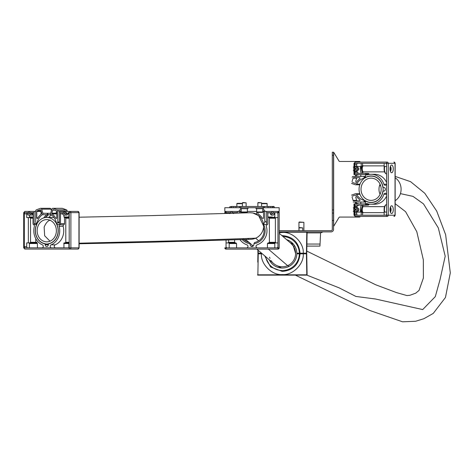 <?xml version="1.0" encoding="UTF-8"?>
<svg xmlns="http://www.w3.org/2000/svg" width="474" height="474" viewBox="0 0 474 474"><rect width="100%" height="100%" fill="white"/><g stroke="black" fill="none" stroke-linecap="round" stroke-linejoin="round"><path stroke-width="0.71" d="M355.293 176.109A1.546 0.652 -90 0 1 355.358 176.47M356.478 176.47A1.546 0.652 90 0 0 355.85 175.362A1.546 0.652 90 0 0 355.222 176.47M332.31 213.045L332.31 209.958L333.542 209.958L333.542 213.045L332.31 213.045L332.31 229.416A1.238 1.238 0 0 1 331.071 230.654L279.18 230.654M332.31 155.282L332.31 152.195L333.542 152.195L333.542 155.282L332.31 155.282L332.31 209.958M332.31 220.457L333.542 220.457L333.542 229.416A2.471 2.471 0 0 1 331.071 231.887L279.18 231.887M245.816 241.1L245.816 239.648M333.542 155.282L333.542 209.958M333.542 220.457L333.542 213.045M323.043 230.654L322.723 230.654M306.862 246.095L319.95 246.095L320.584 232.906L323.043 231.887M294.816 246.095L293.365 246.095M253.163 246.095L250.829 246.095M355.358 202.048A1.546 0.652 -90 0 1 355.293 202.41M360.809 203.903L360.809 202.048M360.809 176.47L360.809 174.622M360.287 162.078A3.087 1.304 90 0 0 359.505 161.462L339.662 161.462A3.087 1.304 -90 0 1 338.916 160.899L333.992 152.752A3.087 1.304 90 0 0 333.66 152.35L333.542 152.225M333.542 226.294L333.66 226.169A3.087 1.304 90 0 0 333.992 225.766L338.916 217.619A3.087 1.304 -90 0 1 339.662 217.062L359.505 217.062A3.087 1.304 90 0 0 360.287 216.44M355.222 202.048A1.546 0.652 90 0 0 355.85 203.162A1.546 0.652 90 0 0 356.478 202.048M353.983 171.363A6.18 2.613 -90 0 1 353.835 170.332A6.18 2.613 -90 0 1 353.983 166.386M354.896 169.491A6.18 2.613 -90 0 1 354.896 168.258M358.451 174.622A6.18 2.613 -90 0 1 357.491 175.054L356.371 175.054A6.18 2.613 -90 0 1 355.411 174.622M357.491 175.054A6.18 2.613 -90 0 1 356.531 174.622M298.816 253.205L297.684 253.205M297.53 253.205L297.002 253.205M282.966 236.52A16.999 16.999 0 0 1 299.331 253.205L296.848 253.205A14.516 14.516 0 0 0 286.592 239.631M279.18 232.675L282.332 232.438C292.636 231.519 304.101 242.895 303.259 253.205L299.331 253.205L300.315 253.507L299.598 253.507C296.351 253.507 296.351 253.507 299.598 253.507C296.351 253.507 296.351 253.507 299.598 253.507L303.259 253.507L300.048 253.205C298.952 242.492 293.05 236.621 282.332 235.584L281.882 235.59M306.885 244.862L307.105 232.201A0.308 0.308 0 0 1 307.105 232.201L306.737 253.205A0.308 0.308 0 0 1 306.429 253.507L303.259 253.507L306.429 253.507A0.308 0.308 0 0 1 306.737 253.815L307.105 274.819A0.308 0.308 0 0 1 307.105 274.825L306.737 253.815L296.848 253.809A14.516 14.516 0 0 1 269.208 259.716M261.944 253.507L258.235 253.507A0.308 0.308 0 0 1 257.927 253.205L257.868 249.988M258.182 250.26L258.235 253.205L261.618 253.205M307.105 232.195A0.308 0.308 0 0 0 306.796 231.887A0.308 0.308 0 0 1 307.105 232.195L279.18 232.201M264.753 255.895L270.601 266.992L282.332 271.436C293.045 270.405 298.952 264.533 300.048 253.815L300.315 253.507M262.329 253.815L258.235 253.815L257.868 274.825L306.796 274.825L306.429 253.815L306.796 231.887M257.779 262.158L257.927 253.815A0.308 0.308 0 0 1 258.235 253.507L261.405 253.507L261.411 253.027M296.848 253.205L297.157 253.507L296.848 253.809L298.3 253.815M306.796 275.133L307.105 274.819A0.308 0.308 0 0 1 306.796 275.133L257.868 275.133A0.308 0.308 0 0 1 257.56 274.819A0.308 0.308 0 0 0 257.868 275.133L257.56 274.819M299.011 227.87L299.319 227.561L302.72 227.87L299.011 227.87L299.011 230.654M390.013 209.644A3.863 1.629 -90 0 1 391.648 205.787A3.863 1.629 -90 0 1 393.278 209.644A3.863 1.629 -90 0 1 391.648 213.507A3.863 1.629 -90 0 1 390.013 209.644M390.013 168.874A3.863 1.629 -90 0 1 391.648 165.011A3.863 1.629 -90 0 1 393.278 168.874A3.863 1.629 -90 0 1 391.648 172.737A3.863 1.629 -90 0 1 390.013 168.874M386.612 204.703L386.085 204.703A5.096 2.157 90 0 0 384.455 209.644A5.096 2.157 90 0 0 384.716 212.079L386.612 212.079M351.542 195.134L355.281 193.795A1.238 1.12 90 0 1 356.59 194.334A13.13 11.897 -90 0 0 364.678 200.526A3.087 2.797 90 0 1 365.495 200.84A13.13 11.897 -90 0 0 371.101 202.386A13.13 11.897 -90 0 0 382.874 191.152L383.774 191.111A1.855 1.677 -90 0 0 383.774 187.408L382.874 187.366A13.13 11.897 -90 0 0 371.101 176.132A13.13 11.897 -90 0 0 365.495 177.679A3.087 2.797 90 0 1 364.678 177.993A13.13 11.897 -90 0 0 356.59 184.185A1.238 1.12 90 0 1 355.281 184.73L351.542 183.385M386.612 196.023A14.978 13.58 90 0 1 374.496 204.241L371.101 204.241A14.978 13.58 90 0 1 367.095 203.577A1.238 1.12 -90 0 0 365.715 204.33A1.238 1.12 90 0 1 364.66 205.135L355.814 205.135A1.238 1.12 -90 0 0 354.694 206.374L354.694 206.865A0.924 0.841 -90 0 0 355.536 207.796L355.814 207.796A1.238 1.12 90 0 1 356.934 209.028L356.934 210.266A1.238 1.12 90 0 1 355.814 211.499L357.728 211.499L358.711 210.266L356.934 210.266M352.146 177.323A1.238 1.12 90 0 1 353.213 176.47L363.208 176.47A0.924 0.841 90 0 1 363.937 176.938A0.924 0.841 -90 0 0 365.501 176.47L365.501 175.546A0.924 0.841 -90 0 0 364.66 174.622L354.694 174.622L354.694 172.145A1.238 1.12 -90 0 0 355.814 173.383L364.66 173.383A1.238 1.12 90 0 1 365.715 174.195A1.238 1.12 -90 0 0 367.095 174.947A14.978 13.58 90 0 1 371.101 174.278A14.978 13.58 90 0 1 383.893 184.232A1.546 1.398 -90 0 0 386.612 183.716L386.612 215.208L395.038 215.208L395.038 163.311L388.253 163.311L388.253 215.208A1.238 1.12 90 0 1 387.134 216.44L355.216 216.44L354.096 215.208M359.79 184.718A1.238 1.12 -90 0 1 359.411 184.789L355.624 184.789M384.153 168.874L384.213 167.281L384.716 166.439L386.612 166.439M357.443 211.499L356.78 212.079L360.637 212.079L362.569 205.343L363.131 206.646L384.544 206.646M355.814 207.796L357.728 207.796L358.711 209.028A5.096 2.157 90 0 0 358.7 209.644A5.096 2.157 90 0 0 358.711 210.266M358.729 205.135L356.963 206.374L354.694 206.374L354.694 203.903L364.66 203.903A0.924 0.841 -90 0 0 365.501 202.973L365.501 202.048A0.924 0.841 -90 0 0 363.937 201.586A0.924 0.841 90 0 1 363.208 202.048L353.213 202.048M354.096 209.028L354.694 209.028L354.694 206.865L356.809 206.865A5.096 2.157 -90 0 1 356.963 206.374M356.809 206.865L357.443 207.796M384.544 171.872L363.131 171.872L362.569 173.176L360.637 166.439L356.78 166.439L358.711 168.258A5.096 2.157 90 0 0 358.7 168.874A5.096 2.157 90 0 0 358.711 169.491L356.809 171.653A5.096 2.157 90 0 0 356.963 172.145L358.729 173.383M355.648 181.625L356.679 178.135L353.089 178.135A0.616 0.557 90 0 1 353.622 177.709L359.44 177.709A0.616 0.557 -90 0 1 359.742 178.846A14.362 13.017 90 0 0 355.856 183.148A0.616 0.557 90 0 1 355.21 183.402L355.553 183.402M384.153 165.876L363.131 165.876A3.241 1.369 90 0 0 362.278 168.874A3.241 1.369 90 0 0 363.131 171.872M386.612 164.549A1.238 1.12 -90 0 0 385.492 163.311L386.612 163.311A1.238 0.521 90 0 1 387.134 162.078L355.216 162.078L387.134 162.078A1.238 1.12 90 0 1 388.253 163.311L386.612 163.311L386.612 183.716M384.153 210.776L384.153 215.208L385.492 215.208A1.238 1.12 -90 0 0 386.612 213.97M386.612 194.802A1.546 1.398 -90 0 0 383.893 194.287A14.978 13.58 90 0 1 371.101 204.241M352.419 182.401L355.21 183.402M353.089 178.135L352.058 181.625M352.058 196.9L353.089 200.383A0.616 0.557 90 0 0 353.622 200.81L359.44 200.81A0.616 0.557 -90 0 0 359.742 199.678A14.362 13.017 90 0 1 355.856 195.371A0.616 0.557 90 0 0 355.21 195.116L352.419 196.118M385.522 215.208L386.612 215.208A1.238 0.521 90 0 0 387.134 216.44M386.612 215.208L354.694 215.208A1.238 0.521 90 0 0 355.216 216.44M384.716 212.079L384.213 211.238C383.851 208.21 384.39 206.054 385.824 204.774L386.085 204.703M369.21 204.098A1.238 1.12 -90 0 0 369.11 204.33A1.238 1.12 90 0 1 368.055 205.135L362.569 205.343M384.213 211.238L384.153 209.644M359.79 193.807A1.238 1.12 -90 0 0 359.411 193.736L355.624 193.736M359.713 193.564L359.233 193.736M363.208 202.048L365.501 202.048M354.096 203.903L354.694 203.903M364.66 205.135L368.055 205.135M386.612 182.496A14.978 13.58 -90 0 0 374.496 174.278L371.101 174.278M365.715 174.195L369.11 174.195A1.238 1.12 -90 0 0 369.21 174.426M369.11 174.195A1.238 1.12 -90 0 0 368.055 173.383L364.66 173.383M356.963 172.145L354.694 172.145L354.694 169.491L354.096 169.491M354.096 174.622L354.694 174.622M365.501 176.47L363.208 176.47M359.233 184.789L359.713 184.961M359.44 200.81L357.212 200.81A0.616 0.557 -90 0 1 356.679 200.383L355.648 196.9M384.153 163.311L384.153 167.743M386.612 173.816L385.824 173.745C384.39 172.465 383.851 170.308 384.213 167.281M354.096 163.311L355.216 162.078A1.238 0.521 90 0 0 354.694 163.311L385.492 163.311M355.814 211.499L355.536 211.499A0.924 0.841 -90 0 0 354.694 212.429L354.694 210.266L353.983 210.266L353.983 215.208L354.694 215.208L354.694 213.97A1.238 1.12 -90 0 0 355.814 215.208L361.2 215.208L361.2 209.644M384.153 215.208L361.2 215.208M355.814 209.028L355.405 209.028L355.405 210.266L355.814 210.266L355.814 209.028L354.694 209.028M363.131 206.646A3.241 1.369 90 0 0 362.278 209.644A3.241 1.369 90 0 0 363.131 212.648L384.153 212.648M363.131 212.648L362.569 213.306L362.569 215.208M354.694 210.266L355.814 210.266M354.694 169.491L355.814 169.491L355.814 168.258L354.694 168.258L354.694 166.096A0.924 0.841 -90 0 0 355.536 167.02L355.814 167.02A1.238 1.12 90 0 1 356.934 168.258L356.934 169.491A1.238 1.12 90 0 1 355.814 170.729L357.728 170.729M355.814 170.729L355.536 170.729A0.924 0.841 -90 0 0 354.694 171.653L356.809 171.653M355.814 168.258L355.405 168.258L355.405 169.491L355.814 169.491M357.212 177.709A0.616 0.557 -90 0 0 356.679 178.135M362.569 163.311L362.569 165.213L363.131 165.876M355.814 163.311A1.238 1.12 -90 0 0 354.694 164.549L354.694 163.311L353.983 163.311L353.983 168.258L354.694 168.258M356.721 213.97L354.694 213.97L354.694 212.429L356.721 212.429L356.721 213.97A1.238 1.12 -90 0 0 357.84 215.208M356.78 212.079A0.924 0.841 -90 0 0 356.721 212.429M361.2 168.874L361.2 163.311M357.84 163.311A1.238 1.12 -90 0 0 356.721 164.549L356.721 166.096A0.924 0.841 -90 0 0 356.78 166.439M357.728 167.02L355.814 167.02M357.443 167.02L355.536 167.02M356.721 166.096L354.694 166.096L354.694 164.549L356.721 164.549M31.835 249.075L37.636 249.075L31.835 249.075M67.107 249.075L72.901 249.075L67.107 249.075M37.434 247.837L37.434 243.518L29.424 243.518L29.424 247.837M35.698 211.392L34.721 211.392A1.238 0.622 90 0 0 34.098 212.625L34.098 223.621A0.924 0.8 -90 0 0 34.898 224.552L35.698 224.552A0.924 0.8 -90 0 0 36.101 222.821A0.924 0.8 90 0 1 35.698 222.016L35.698 210.989A1.238 1.067 90 0 1 36.439 209.816L40.337 208.353A1.238 1.067 90 0 1 41.682 209.147L42.838 213.27A1.238 1.067 90 0 1 42.37 214.716A13.13 11.352 -90 0 0 37.013 223.645A3.087 2.672 90 0 1 36.741 224.546A13.13 11.352 -90 0 0 35.402 230.725A13.13 11.352 -90 0 0 45.119 243.719L45.154 244.708A1.855 1.606 -90 0 0 48.36 244.708L48.395 243.719A13.13 11.352 -90 0 0 56.779 224.546A3.087 2.672 90 0 1 56.507 223.645A13.13 11.352 -90 0 0 51.151 214.716A1.238 1.067 90 0 1 50.682 213.27L51.844 209.147A1.238 1.067 90 0 1 53.189 208.353L57.081 209.816A1.238 1.067 90 0 1 57.822 210.989L57.822 222.016A0.924 0.8 90 0 1 57.419 222.821A0.924 0.8 -90 0 0 57.822 224.552L58.622 224.552A0.924 0.8 -90 0 0 59.422 223.621L59.428 212.625L61.561 212.625A1.238 1.067 -90 0 0 60.494 213.863L60.494 223.621A1.238 1.067 90 0 1 59.795 224.783A1.238 1.067 -90 0 0 59.143 226.305A14.978 12.958 90 0 1 51.103 244.839A1.546 1.333 -90 0 0 51.553 247.837L24.316 247.837A1.238 0.622 90 0 0 24.938 249.075L77.884 249.075L24.938 249.075A1.238 1.067 90 0 1 24.932 249.075L77.884 249.075A1.238 1.067 -90 0 0 78.951 247.843L70.887 247.837A1.238 1.067 90 0 1 69.82 249.075A1.238 0.622 -90 0 1 69.198 247.837L51.553 247.837M41.961 247.837A1.546 1.333 -90 0 0 42.411 244.839A14.978 12.958 90 0 1 33.802 230.725A14.978 12.958 90 0 1 34.377 226.305A1.238 1.067 -90 0 0 33.725 224.783A1.238 1.067 90 0 1 33.026 223.621L33.026 213.863A1.238 1.067 -90 0 0 31.959 212.625L31.533 212.625A0.924 0.8 -90 0 0 30.733 213.555L30.733 213.863A1.238 1.067 90 0 1 29.661 215.095L28.594 215.095A1.238 1.067 90 0 1 27.528 213.863L27.528 213.555A0.924 0.8 -90 0 0 26.722 212.625L28.594 212.625L28.594 213.863L29.661 213.863L29.661 212.625L34.098 212.625M51.103 244.839L55.138 244.839A1.546 1.333 -90 0 0 55.523 247.837M59.795 224.783L63.824 224.783A1.238 1.067 -90 0 0 63.172 226.305L59.143 226.305M69.198 242.895L66.793 242.895L68.896 243.518L68.896 247.464M35.751 238.629L35.751 242.279L36.32 242.901M30.733 213.555L32.996 213.555L32.996 213.863L31.776 215.095L28.594 215.095L30.703 215.095M68.902 212.696L67.041 215.095L63.86 215.095A1.238 1.067 90 0 1 62.793 213.863L62.793 213.555A0.924 0.8 -90 0 0 61.987 212.625L63.86 212.625A1.238 0.622 -90 0 1 64.482 211.392L60.044 211.392A1.238 0.622 90 0 0 59.428 212.625M66.798 217.566L69.204 217.566L64.701 217.572L66.798 217.566L68.902 216.95L68.902 212.998M56.092 213.193A0.616 0.533 -90 0 0 56.311 213.904L52.045 213.904A0.616 0.533 90 0 1 51.826 213.193L56.092 213.193L56.673 211.12M31.841 216.95L29.429 216.95L33.026 217.566L26.722 217.566L26.722 213.863L24.316 213.863L24.316 212.625L23.706 212.625L23.7 247.837L24.316 247.837L24.316 246.604A1.238 1.067 -90 0 0 25.383 247.837L25.383 247.837M54.421 210.112L52.691 210.112L51.826 213.193M52.691 210.112A0.616 0.533 90 0 1 53.366 209.715L56.382 210.853A0.616 0.533 90 0 1 56.756 211.44L56.756 217.862A0.616 0.533 -90 0 1 55.772 218.194L56.667 218.194M52.045 213.904A14.362 12.425 90 0 1 55.772 218.194M41.031 214.248L41.031 211.44L36.771 211.44L36.771 217.862A0.616 0.533 -90 0 0 37.754 218.194A14.362 12.425 90 0 1 41.475 213.904A0.616 0.533 90 0 0 41.694 213.193L40.829 210.112A0.616 0.533 90 0 0 40.154 209.715L37.138 210.853L41.037 210.853M36.771 211.44A0.616 0.533 90 0 1 37.138 210.853M68.132 247.837A1.238 1.067 -90 0 0 69.198 246.604L69.198 247.837L70.887 247.837L70.893 212.625L78.951 212.63L78.951 247.843M67.124 211.392L67.124 210.995A1.238 1.067 -90 0 0 66.384 209.816L62.491 208.359A1.238 1.067 -90 0 0 62.159 208.293L52.857 208.293M51.411 210.675L50.985 209.147A1.238 1.067 -90 0 0 49.966 208.293L40.663 208.293M48.869 217.448A13.13 11.352 90 0 1 51.417 214.9M29.424 243.518L31.527 242.895L26.722 242.895L26.716 246.604L24.316 246.604L24.316 213.863A1.238 1.067 -90 0 1 25.389 212.625L26.722 212.625M26.716 246.604A1.238 1.067 -90 0 0 27.747 247.837M36.877 242.901L31.497 242.895L36.877 242.901L37.434 243.518M42.37 214.716L46.867 214.716A13.13 11.352 -90 0 0 43.732 217.916M46.867 214.716A1.238 1.067 -90 0 0 47.335 213.27L42.838 213.27M45.237 217.56A12.046 10.422 90 0 1 47.347 215.646A0.924 0.8 -90 0 0 47.696 214.562L47.335 213.27M50.682 213.276L47.643 213.27L48.01 214.562A0.924 0.8 90 0 1 47.655 215.646A12.046 10.422 -90 0 0 45.587 217.513M28.594 212.625A1.238 0.622 -90 0 1 29.216 211.392L34.715 211.392A1.238 0.622 90 0 0 34.715 211.392L30.283 211.392A1.238 0.622 90 0 0 29.661 212.625M55.138 244.839A14.978 12.958 -90 0 0 63.172 226.305M63.824 224.783A1.238 1.067 -90 0 0 64.523 223.621L60.494 223.621M64.523 217.536L63.949 216.95L63.949 215.095L63.954 216.95L68.902 216.95M64.523 217.566L64.523 223.621M56.756 214.248A14.362 12.425 -90 0 0 56.311 213.904M64.701 242.901L66.822 242.895C64.393 242.729 63.433 242.937 63.943 243.518L63.943 247.837M78.951 212.63L78.951 212.63A1.238 1.067 -90 0 0 77.884 211.392L69.826 211.392A1.238 1.067 90 0 1 70.893 212.625L69.204 212.625L69.198 246.604M28.345 242.895L28.351 217.572M29.429 215.095L29.429 216.95M63.86 212.625L63.86 213.863L64.926 213.863L64.926 212.625L66.798 212.625A0.924 0.8 -90 0 0 65.999 213.555L65.999 213.863A1.238 1.067 90 0 1 64.926 215.095L65.969 215.095M65.531 211.392L60.044 211.392M41.114 211.12A0.616 0.533 -90 0 0 41.031 211.44M69.204 213.863A1.238 1.067 -90 0 0 68.138 212.625L69.204 212.625A1.238 0.622 90 0 1 69.826 211.392L65.548 211.392A1.238 0.622 90 0 0 64.926 212.625M67.035 216.95L65.181 216.95M23.706 212.625L24.938 211.392L29.216 211.392L24.938 211.392A1.238 0.622 -90 0 0 24.316 212.625L26.751 212.625M27.214 212.82A1.238 1.067 -90 0 0 26.722 213.863M26.722 217.566L31.533 217.566M353.983 212.133A6.18 2.613 -90 0 1 353.764 209.644A6.18 2.613 -90 0 1 353.983 207.162M355.411 203.903A6.18 2.613 -90 0 1 356.371 203.47L357.491 203.47A6.18 2.613 -90 0 1 358.451 203.903M354.896 210.266A6.18 2.613 -90 0 1 354.884 209.644A6.18 2.613 -90 0 1 354.896 209.028M356.531 203.903A6.18 2.613 -90 0 1 357.491 203.47M299.254 222.004L303.887 222.312L298.946 222.312L299.254 222.004M303.887 230.654L303.887 222.312M298.946 230.654L298.946 222.312M390.149 170.397L390.718 168.774L390.155 167.304M390.013 168.774L390.718 168.774M390.149 211.173L390.718 209.549L390.155 208.074M390.013 209.549L390.718 209.549M227.953 242.925L228.61 242.309L234.606 242.309L234.606 239.797M236.556 247.866L236.556 243.547L235.916 242.931L231.608 242.925L229.179 243.547L229.179 247.866M269.386 218.218L269.386 242.315L275.382 242.315L275.382 218.224L269.386 218.218L268.728 217.602L272.384 217.602L274.819 216.985L274.819 212.725L274.239 213.898A1.238 1.238 180 0 1 273 215.131L271.768 215.131L269.605 212.66L269.113 212.66A1.238 1.238 0 0 0 267.875 213.893L267.875 223.657A1.238 1.238 180 0 1 267.063 224.812A1.238 1.238 0 0 0 266.311 226.341A14.978 14.978 180 0 1 266.981 230.761L266.981 230.761A14.978 14.978 180 0 1 257.021 244.874A1.546 1.546 0 0 0 257.536 247.872L246.45 247.872A1.546 1.546 0 0 0 247.997 246.326L247.997 246.326A1.546 1.546 0 0 0 246.972 244.868A14.978 14.978 180 0 1 239.927 239.631A14.978 14.978 0 0 0 246.972 244.874A1.546 1.546 180 0 1 247.997 246.326M269.386 242.315L268.722 242.931M274.813 247.872L274.813 243.547L272.384 242.931L277.942 242.931M268.077 242.931L272.414 242.931L268.077 242.931L267.437 243.547L267.437 247.872M272.384 249.111L268.521 249.111L272.384 249.111M231.608 249.105L235.471 249.105L231.608 249.105M242.255 239.56A13.13 13.13 0 0 0 250.1 243.749L250.142 244.738A1.855 1.855 0 0 0 251.996 246.51A1.855 1.855 0 0 0 253.845 244.738L253.892 243.749A13.13 13.13 0 0 0 263.58 224.581A3.087 3.087 180 0 1 263.538 224.492A3.087 3.087 0 0 0 263.58 224.581L263.58 224.575A13.13 13.13 0 0 1 265.126 230.761L265.126 230.761M256.47 213.685L256.47 213.685A1.238 1.238 0 0 0 256.653 214.331A1.238 1.238 180 0 1 256.47 213.685L256.47 213.685A1.238 1.238 180 0 1 256.535 213.3L256.843 212.346M264.042 230.761L264.042 230.761A12.046 12.046 0 0 0 263.556 227.36A12.046 12.046 180 0 1 254.917 242.445A0.924 0.924 0 0 0 254.218 243.304L254.2 243.701M246.45 247.872L226.051 247.866L226.051 249.105A1.238 1.238 180 0 1 224.812 247.866L224.812 247.866A1.238 1.238 0 0 0 226.051 249.105L277.942 249.111L279.18 247.878L279.18 212.66L277.948 211.422A1.238 1.238 180 0 1 279.18 212.66L279.18 247.872A1.238 1.238 180 0 1 277.942 249.111A1.238 1.238 0 0 0 279.18 247.878L279.18 247.878A1.238 1.238 180 0 1 277.942 249.111L226.051 249.105A1.238 1.238 180 0 1 224.812 247.866L224.812 247.872A1.238 1.238 0 0 0 226.051 249.105L277.942 249.111A1.238 1.238 0 0 0 279.18 247.878L257.536 247.872M264.32 222.857A0.924 0.924 0 0 0 264.788 222.051A0.924 0.924 180 0 1 264.32 222.851A0.924 0.924 0 0 0 263.858 223.657A0.924 0.924 180 0 1 264.32 222.857L264.32 222.851M226.051 249.105L224.812 247.872L226.051 247.866L226.051 246.634A1.238 1.238 0 0 0 227.283 247.866M247.155 212.346L247.309 212.82M239.21 213.075L239.21 211.019A1.238 1.238 180 0 1 240.063 209.846L241.189 209.478M237.356 211.422L232.23 211.422L237.356 211.422L237.356 213.134M234.885 212.654L235.898 213.182A1.238 1.238 0 0 0 234.885 212.654L237.356 212.654M263.858 223.657A0.924 0.924 0 0 0 264.788 224.581L265.713 224.581A0.924 0.924 0 0 0 266.637 223.657L266.643 211.422L271.768 211.422L266.643 211.422M262.809 209.484L263.935 209.846A1.238 1.238 180 0 1 264.788 211.025L264.788 222.051M240.448 211.422L240.94 211.422L240.448 211.422A0.616 0.616 0 0 0 240.448 211.469L240.448 213.039L240.448 211.469A0.616 0.616 180 0 1 240.875 210.883L241.189 210.782M246.024 212.862L245.876 212.405L246.024 212.862M257.826 213.413A0.616 0.616 180 0 1 257.856 213.223A0.616 0.616 0 0 0 257.826 213.418A0.616 0.616 180 0 0 258.111 213.934A14.362 14.362 180 0 1 262.412 218.23A0.616 0.616 0 0 0 263.55 217.892L263.55 211.469A0.616 0.616 180 0 0 263.123 210.883L262.809 210.782M258.123 212.405L257.856 213.223L258.123 212.405M276.709 247.872A1.238 1.238 0 0 0 277.942 246.64L277.942 249.111M274.819 212.725A0.924 0.924 180 0 1 275.163 212.66L276.709 212.66A1.238 1.238 0 0 1 277.948 213.898A1.238 1.238 0 0 0 276.709 212.66L277.948 212.66L277.948 211.422L273.006 211.422L277.948 211.422A1.238 1.238 180 0 1 279.18 212.66L277.948 212.66L277.942 246.64M256.523 213.336L256.262 214.13M226.051 242.925L226.051 246.634L226.051 240.063L226.051 242.925L235.916 242.931M226.051 213.484L226.051 212.654L224.818 212.654L224.818 213.525L224.818 212.654A1.238 1.238 180 0 1 226.051 211.422L224.818 212.654A1.238 1.238 180 0 1 226.051 211.422L227.751 211.422M235.27 242.931L234.606 242.309M229.736 213.371A0.924 0.924 0 0 0 228.829 212.654L230.992 212.654L230.992 211.422L232.23 211.422L232.23 212.654L234.393 212.654A0.924 0.924 0 0 0 233.528 213.253M266.981 230.761L266.981 230.761A14.978 14.978 0 0 1 257.021 244.874L257.021 244.874A1.546 1.546 0 0 0 255.996 246.326M267.875 213.893L267.875 223.657A1.238 1.238 0 0 1 267.063 224.818L267.063 224.818A1.238 1.238 0 0 0 266.258 225.974M266.643 212.66L271.768 212.66L271.768 211.422L273.006 211.422L273.006 212.66L275.163 212.66A0.924 0.924 0 0 0 274.239 213.584L274.239 213.893M268.728 217.602L277.948 217.602L276.046 217.602L275.382 218.224M274.819 216.985L274.393 216.985M242.854 238.606A12.046 12.046 180 0 0 249.069 242.445A0.924 0.924 0 0 1 249.774 243.304L249.792 243.701M230.992 212.654L230.992 211.422L226.051 211.422L226.051 212.654L227.289 212.654A1.238 1.238 0 0 0 226.122 213.484A1.238 1.238 0 0 1 227.289 212.654L228.829 212.654A0.924 0.924 180 0 1 229.179 212.725L229.179 213.389M228.61 239.98L228.61 242.309M232.23 213.294L232.23 212.654M229.76 213.584L229.179 212.725M234.393 212.654L233.463 213.584M271.768 212.66L271.768 213.893L273 213.893L273.006 212.66M270.53 213.584A0.924 0.924 0 0 0 269.605 212.66L269.605 212.66M273 215.131L271.768 215.131A1.238 1.238 180 0 1 270.53 213.893M271.768 213.898L271.768 211.422M263.55 211.469L263.55 211.469A0.616 0.616 0 0 0 263.55 211.422L263.058 211.422L263.55 211.422M275.382 242.315L276.04 242.931M275.163 212.66L276.709 212.66M227.289 212.654L228.829 212.654M237.48 206.48L231.922 206.474L231.922 207.713L233.777 207.713L233.777 206.474M269.605 206.48L235.939 206.474L235.939 207.713L233.777 207.713M265.902 206.48L264.356 206.48L264.356 207.713L235.939 207.713M272.076 207.719L272.076 206.48L272.076 207.719L272.076 206.48L272.076 207.719L264.356 207.713L264.356 206.474L264.356 207.713M273.925 206.48L268.059 206.48L268.059 207.719M239.643 207.707L239.643 206.474M257.868 202.831L258.176 202.522L261.577 202.831L257.868 202.831L257.868 206.474M257.021 212.405L256.63 211.973L262.809 211.973L262.809 208.702L256.635 208.702L256.63 211.973A0.433 0.433 0 0 0 257.062 212.405L262.424 212.405L262.809 211.973A0.433 0.433 180 0 1 262.377 212.405M267.135 206.48L267.135 203.702L265.878 203.393C262.809 203.257 261.375 203.358 261.577 203.702A0.308 0.308 180 0 1 261.885 203.393L266.826 203.393A0.308 0.308 0 0 1 267.135 203.702L261.577 203.702L261.577 206.474L261.577 202.831M260.611 212.405L258.828 212.405L260.611 212.405M257.939 212.405L258.828 212.405L257.939 212.405M242.421 202.831L242.735 202.522L246.13 202.831L242.421 202.831L242.421 206.474M241.568 212.399L241.189 211.973L247.363 211.973L247.369 208.696L241.189 208.696L241.189 211.973A0.433 0.433 0 0 0 241.622 212.405L246.93 212.405L241.622 212.405M241.58 212.405L246.978 212.405L247.363 211.973A0.433 0.433 180 0 1 246.93 212.405M246.13 206.474L246.13 202.831M245.171 212.405L243.387 212.405L245.171 212.405M242.492 212.405L243.387 212.405L242.492 212.405M225.968 211.422L224.818 211.422L224.818 207.713L263.425 207.713L263.425 208.702L262.809 208.702M241.189 208.696L247.369 208.702M256.635 208.702L263.425 208.702M239.21 211.422L235.471 211.422M265.653 211.422L264.788 211.422L265.653 211.422M224.818 211.422L241.189 211.422M247.363 211.422L256.63 211.422L247.363 211.422M262.809 211.422L278.031 211.428M263.425 207.719L279.18 207.719L279.18 211.422M277.971 211.428L276.247 211.428M268.527 211.428L264.788 211.428M242.421 203.702L241.669 203.393C238.428 203.251 236.828 203.358 236.864 203.702L242.421 203.702A0.308 0.308 0 0 0 242.113 203.393L237.172 203.393A0.308 0.308 180 0 0 236.864 203.702L236.864 206.474M374.413 178.757A11.121 10.078 -90 0 0 371.101 178.141A11.121 10.078 -90 0 0 361.164 187.408A11.121 10.078 -90 0 0 367.788 199.761A11.121 10.078 -90 0 0 371.101 200.378A11.121 10.078 -90 0 0 381.037 191.111A11.121 10.078 -90 0 0 374.413 178.757M55.849 234.363A11.121 9.616 90 0 1 46.754 241.847A11.121 9.616 90 0 1 37.671 227.087A11.121 9.616 90 0 1 46.766 219.604A11.121 9.616 90 0 1 55.849 234.363M252.678 212.939A13.284 13.284 180 0 1 255.646 238.191L186.596 240.561L79.117 243.192M263.556 227.366A13.284 13.284 180 0 1 250.177 239.311A13.284 13.284 180 0 0 255.646 238.203L258.662 240.792M291.083 243.494A13.284 13.284 180 0 1 287.629 265.653A13.284 13.284 180 0 1 273.344 263.266A13.284 13.284 180 0 0 287.629 265.659A13.284 13.284 180 0 1 273.48 263.39A13.284 13.284 180 0 0 287.629 265.653L268.355 249.111M279.18 233.267L290.935 243.363L293.382 246.119L295.61 253.483A13.284 13.284 180 0 1 287.629 265.659L289.104 266.352M367.149 201.806A13.284 12.04 -90 0 0 371.101 202.54A13.284 12.04 -90 0 0 382.968 191.472A13.284 12.04 -90 0 0 375.053 176.713A13.284 12.04 -90 0 0 371.101 175.978A13.284 12.04 -90 0 0 359.233 187.046A13.284 12.04 -90 0 0 367.149 201.806M35.906 226.382A13.284 11.489 90 0 1 46.766 217.442A13.284 11.489 90 0 1 57.615 235.074A13.284 11.489 90 0 1 46.754 244.009A13.284 11.489 90 0 1 35.906 226.382M273.279 263.206A13.284 13.284 180 0 1 272.947 262.88A13.284 13.284 180 0 0 273.279 263.206M272.313 262.205A13.284 13.284 180 0 1 271.833 261.624A13.284 13.284 180 0 0 272.313 262.205M271.371 260.99A13.284 13.284 180 0 1 271.104 260.587A13.284 13.284 180 0 0 271.371 260.99M269.99 258.407A13.284 13.284 180 0 1 269.57 257.175A13.284 13.284 180 0 0 269.99 258.407M274.239 207.719L274.239 206.794L272.076 206.794M231.922 206.788L229.76 206.788L231.922 206.48M320.584 232.906L307.093 232.906M319.95 244.057L306.897 244.057M293.347 244.057L291.688 244.057M250.953 244.057L250.112 244.057M333.66 226.169L333.66 152.35M261.405 253.507L261.405 253.815C260.564 264.125 272.029 275.501 282.332 274.582C292.636 275.501 304.101 264.125 303.259 253.815L303.259 253.205L306.737 253.205M257.927 253.205L258.235 253.205L257.927 253.815M299.598 253.507L299.331 253.815A16.999 16.999 0 0 1 265.624 256.641M384.716 166.439A5.096 2.157 90 0 0 384.455 168.874A5.096 2.157 90 0 0 386.085 173.816M360.637 212.079A5.096 2.157 -90 0 1 360.376 209.644A5.096 2.157 -90 0 1 361.526 205.135M360.637 166.439A5.096 2.157 90 0 0 360.376 168.874A5.096 2.157 90 0 0 361.526 173.383M395.038 163.311A1.238 1.12 -90 0 0 393.918 162.078L395.156 163.311L395.156 215.208L393.918 216.44A1.238 1.12 -90 0 0 395.038 215.208L395.038 215.208M386.529 194.287L383.893 194.287M359.979 184.185L356.59 184.185M356.59 194.334L359.979 194.334M365.389 201.586L363.937 201.586M369.11 204.33L365.715 204.33M383.893 184.232L386.529 184.232M363.937 176.938L365.389 176.938M353.089 200.383L356.679 200.383M355.553 195.116L355.21 195.116M362.569 213.306C361.117 210.865 361.117 208.43 362.569 205.989M362.569 172.53C361.117 170.095 361.117 167.654 362.569 165.213M356.934 209.028L358.711 209.028M358.711 169.491L356.934 169.491M356.934 168.258L358.711 168.258M37.019 242.279L35.781 242.279M68.896 243.518L63.943 243.518M33.026 218.188L30.567 218.188M30.561 242.279L35.751 242.279M69.204 218.188L65.833 218.188M65.827 242.279L69.198 242.279M77.884 249.075L79.117 247.843L79.122 212.63L77.884 211.392L65.548 211.392M45.154 244.708L48.36 244.708M41.682 209.147L50.985 209.147M48.01 214.562L47.696 214.562M34.098 223.621L36.498 223.621M60.494 213.863L62.793 213.863M57.419 222.821L59.422 222.821M57.822 210.989L67.124 210.995M59.422 222.016L57.822 222.016M66.384 209.816L57.081 209.816M53.189 208.353L62.491 208.359M36.771 217.862L37.944 217.862M40.486 209.715L40.154 209.715M48.04 214.716L51.156 214.716M47.347 215.646L47.655 215.646M29.661 215.095L31.776 215.095M32.996 213.863L30.733 213.863M64.926 215.095L67.041 215.095M68.268 213.863L65.999 213.863M68.268 213.555L65.999 213.555M390.386 171.333A2.654 1.12 90 0 0 390.582 171.096A2.654 1.12 90 0 0 391.086 168.62A2.654 1.12 90 0 0 390.386 166.41M390.386 212.109A2.654 1.12 90 0 0 390.582 211.872A2.654 1.12 90 0 0 391.086 209.389A2.654 1.12 90 0 0 390.386 207.185M236.556 243.547L229.179 243.547M274.813 243.547L267.437 243.547M276.016 217.602L274.393 217.602L276.016 217.602M270.376 217.602L268.752 217.602L270.376 217.602M272.384 216.985L267.875 216.985M272.384 217.602L276.046 217.602M270.221 207.719L270.221 206.48M263.117 207.713L263.117 206.474M240.881 207.707L240.881 206.474M49.989 241.201L44.657 235.768L44.141 227.087C45.889 222.97 47.945 220.653 50.309 220.132M380.083 184.214A11.121 10.078 -90 0 0 379.544 185.607L380.628 185.624M379.544 185.607A11.121 10.078 -90 0 0 380.083 194.304M53.959 217.448L53.236 217.448A13.284 11.489 90 0 1 53.977 217.477M395.156 200.715A13.284 12.04 -90 0 0 400.429 193.623L412.984 196.372L423.495 203.891L438.32 227.911L445.199 256.197L440.079 279.441L435.316 296.617L422.707 309.575L375.521 299.011L355.909 296.451L339.052 287.819L306.862 275.127M400.429 193.623A13.284 12.04 -90 0 0 395.156 177.803M302.72 230.654L302.72 227.87M353.983 203.903L353.983 209.028M353.983 174.622L353.983 169.491M24.932 249.075L23.7 247.837M29.921 242.895L30.532 242.279L30.537 218.188L29.992 217.572M65.187 242.895L65.797 242.279L65.803 218.188L65.264 217.572M390.446 171.481L391.127 168.868L390.446 166.261M353.882 170.729L353.29 170.729M353.882 167.02L353.29 167.02M390.446 212.257L391.127 209.638L390.446 207.037M353.882 211.499L353.29 211.499M353.882 207.796L353.29 207.796M230.992 211.422L226.051 211.422M240.573 207.713L240.573 208.696M247.985 207.713L247.985 208.696M256.013 207.713L256.013 208.702M247.736 238.446L248.595 239.18M79.122 217.211L151.562 215.617L250.219 212.737L252.867 212.974L258.662 215.664L263.621 226.015M266.637 222.513L264.788 220.925M395.156 203.696L405.584 211.677L416.8 231.709L423.341 259.871L423.383 278.025L419.022 290.444L415.734 293.151L409.921 295.29L406.893 295.551L396.507 292.6L375.734 284.791L306.779 251.084M293.613 244.377L289.851 242.433M53.236 217.448L46.766 217.442M48.384 244.009L46.754 244.009M395.156 176.405L410.555 181.649L424.763 193.25L436.708 211.078L445.637 234.701L450.3 272.876L445.459 297.476L433.242 313.415L423.934 318.682L415.657 321.259L402.568 321.805L370.076 310.583L352.834 302.916L295.385 275.133M281.467 268L275.572 264.919M274.843 264.456L273.889 263.745M245.585 239.453L249.075 242.445M249.697 242.978L253.246 246.024M256.843 249.111L273.51 263.414M79.117 243.778L152.118 242.184L250.687 239.293M273.931 206.486L274.239 206.794M229.76 207.713L229.76 206.788"/></g></svg>
